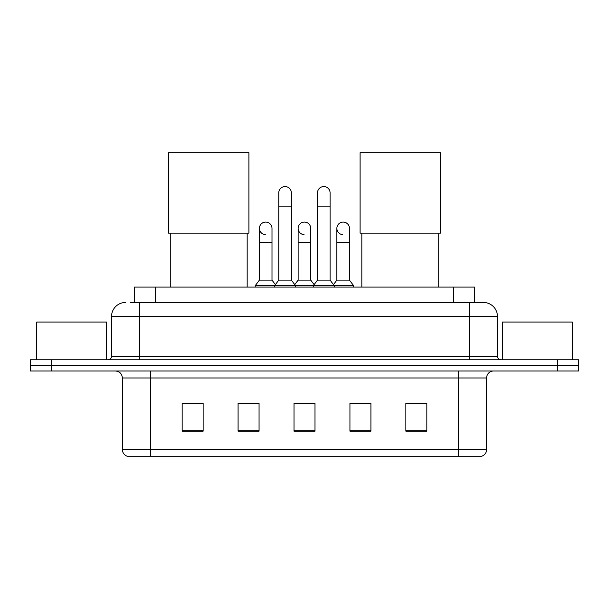 <?xml version="1.0" encoding="UTF-8"?>
<svg xmlns="http://www.w3.org/2000/svg" width="609" height="609" viewBox="0 0 609 609"><rect width="100%" height="100%" fill="white"/><g stroke="black" fill="none" stroke-linecap="round" stroke-linejoin="round"><path stroke-width="0.91" d="M134.277 302.475L134.277 287.09L474.723 287.09L474.723 302.475M130.745 302.475L478.575 302.475M130.425 302.475L139.514 302.475L139.514 316.452L111.546 316.452L111.546 356.303A3.494 3.494 0 0 1 108.052 359.797M125.53 302.475A13.984 13.984 0 0 0 111.546 316.452M483.47 302.475A13.984 13.984 0 0 1 497.454 316.452L469.486 316.452L469.486 302.475L483.257 302.475M497.454 316.452L497.454 356.303C497.66 358.427 498.824 359.592 500.948 359.797M51.422 359.797L30.45 359.797L30.45 365.392L51.422 365.392L30.45 365.392L30.45 370.988L51.422 370.988L51.422 365.392L557.578 365.392L51.422 365.392L51.422 359.797L557.578 359.797L557.578 365.392L578.55 365.392L557.578 365.392L557.578 370.988L51.422 370.988M557.578 370.988L578.55 370.988L578.55 359.797L557.578 359.797M486.614 449.564C486.424 452.913 484.749 455.151 481.582 456.278L458.653 456.278L458.653 449.564L486.614 449.564L486.614 377.976A6.988 6.988 0 0 1 493.61 370.988M458.653 456.278L127.418 456.278A6.988 6.988 0 0 1 122.386 449.564L122.386 377.976C121.967 373.728 119.638 371.399 115.39 370.988M426.84 431.18L426.84 403.211L405.868 403.211L405.868 431.18L426.84 431.18M370.911 431.18L370.911 403.211L349.939 403.211L349.939 431.18L370.911 431.18M203.132 431.18L203.132 403.211L182.16 403.211L182.16 431.18L203.132 431.18M259.061 431.18L259.061 403.211L238.089 403.211L238.089 431.18L259.061 431.18M314.99 431.18L314.99 403.211L294.01 403.211L294.01 431.18L314.99 431.18M122.386 449.564L150.347 449.564L150.347 456.278L140.892 456.278M446.077 456.278L162.923 456.278M297.436 403.356L311.42 403.356M203.132 403.356L182.16 403.356M426.84 403.356L405.868 403.356M106.651 359.797L106.651 322.047L36.746 322.047L36.746 359.797M170.269 233.118L170.269 287.09M247.17 233.118L247.17 287.09M168.526 152.722L248.921 152.722L248.921 233.118L168.526 233.118L168.526 152.722M361.83 233.118L361.83 287.09M438.731 233.118L438.731 287.09M360.079 152.722L440.474 152.722L440.474 233.118L360.079 233.118L360.079 152.722M278.77 206.832L291.353 206.832L291.353 280.102L278.77 280.102L278.77 192.855A6.296 6.296 0 0 1 285.461 186.575A6.296 6.296 0 0 1 291.353 192.855A6.296 6.296 0 0 0 285.461 186.575M278.77 280.102L274.575 285.697L274.575 287.09M291.353 280.102L295.548 285.697L255.217 285.697L255.217 287.09M317.502 280.102L317.502 206.832L330.086 206.832L330.086 280.102L317.502 280.102L313.308 285.697L295.548 285.697L295.548 287.09M317.502 206.832L317.502 192.855A6.296 6.296 0 0 1 324.194 186.575A6.296 6.296 0 0 1 330.086 192.855A6.296 6.296 0 0 0 324.194 186.575M330.086 280.102L334.28 285.697L313.308 285.697L313.308 287.09M349.452 280.102L349.452 242.352L336.868 242.352L336.868 280.102L349.452 280.102L353.646 285.697L334.28 285.697L334.28 287.09M265.303 234.648A6.296 6.296 0 0 1 259.411 228.367A6.296 6.296 0 0 1 266.095 222.087A6.296 6.296 0 0 1 271.995 228.367L271.995 242.352L259.411 242.352L259.411 228.367M271.995 242.352L271.995 280.102L259.411 280.102L259.411 242.352M259.411 280.102L255.217 285.697M271.995 280.102L275.382 284.624M304.036 234.648A6.296 6.296 0 0 1 298.136 228.367A6.296 6.296 0 0 1 304.827 222.087A6.296 6.296 0 0 1 310.719 228.367L310.719 242.352L298.136 242.352L298.136 228.367M310.719 242.352L310.719 280.102L298.136 280.102L298.136 242.352M298.136 280.102L294.748 284.624M310.719 280.102L314.115 284.624M342.768 234.648A6.296 6.296 0 0 1 336.868 228.367A6.296 6.296 0 0 1 343.552 222.087A6.296 6.296 0 0 1 349.452 228.367L349.452 242.352M336.868 280.102L333.481 284.624M353.646 285.697L353.646 287.09M572.254 359.797L572.254 322.047L502.349 322.047L502.349 359.797M155.249 302.475L155.249 287.09M453.751 302.475L453.751 287.09M139.514 359.797L139.514 356.303L497.454 356.303M111.546 356.303L139.514 356.303L139.514 316.452L469.486 316.452L469.486 359.797M458.653 370.988L458.653 377.976L122.386 377.976M486.614 377.976L458.653 377.976L458.653 449.564L150.347 449.564L150.347 370.988M314.99 430.205L294.01 430.205M259.061 430.205L238.089 430.205M203.132 430.205L182.16 430.205M370.911 430.205L349.939 430.205M426.84 430.205L405.868 430.205M291.353 206.832L291.353 192.855M330.086 206.832L330.086 192.855M336.868 242.352L336.868 228.367"/></g></svg>
